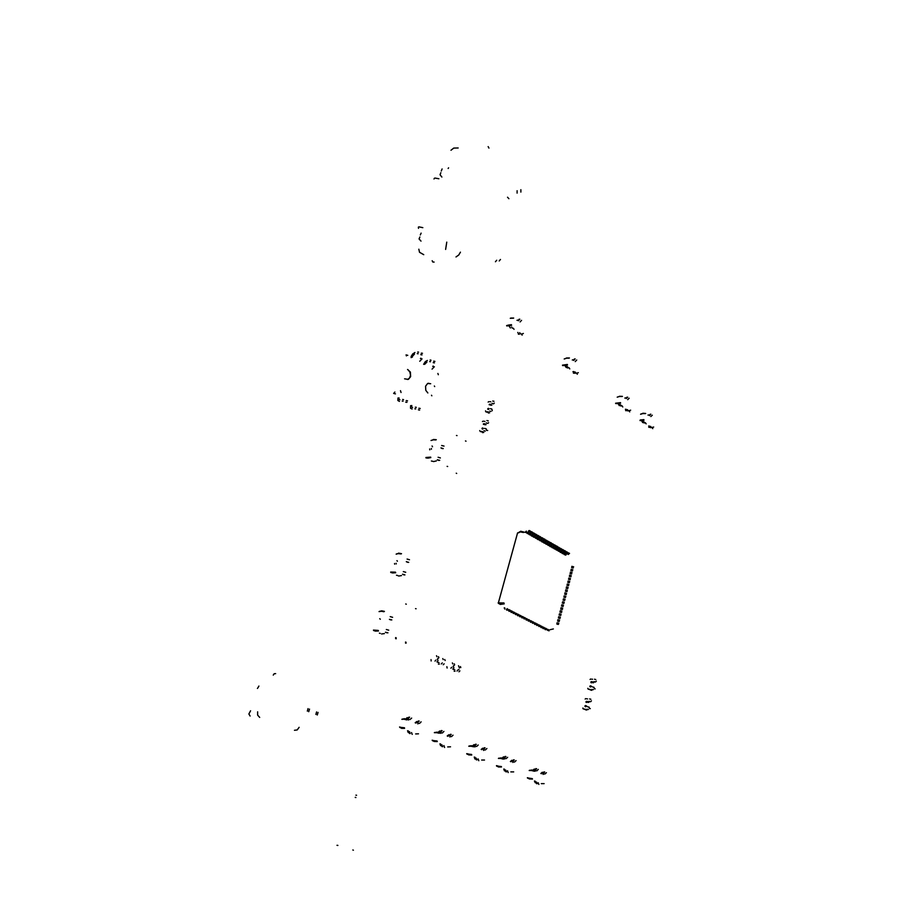 <?xml version="1.0" encoding="UTF-8"?>
<svg xmlns="http://www.w3.org/2000/svg" width="912" height="912" viewBox="0 0 912 912"><rect width="100%" height="100%" fill="white"/><g stroke="black" fill="none" stroke-linecap="round" stroke-linejoin="round"><path stroke-width="1.37" d="M384.385 611.428L381.535 610.755M383.941 611.69L380.84 611.177M378.229 630.374L373.43 630.032M378.423 630.944L375.288 631.138M384.385 633.646L381.604 633.988M381.022 611.063L379.449 611.393M380.27 619.202L379.78 618.667M385.48 632.21L387.908 632.86M387.224 632.825L386.255 632.552M390.222 616.615L392.639 617.264M386.312 629.485L388.729 630.146M389.401 619.316L391.818 619.966M391.134 619.932L390.165 619.67M380.794 611.336L379.084 611.599M375.22 630.944L373.589 630.488M380.224 633.373L379.415 633.122M352.784 850.018L353.343 850.178M337.577 845.447L337.018 845.287M337.337 845.264L337.896 845.413M523.34 333.496L521.995 334.031M513.73 318.003L510.88 318.026M513.353 318.163L510.31 318.277M511.438 324.661L508.269 325.139M511.598 325.208L508.52 325.972M520.045 321.97L521.596 320.363M518.347 320.75L519.886 319.143M519.213 319.257L518.597 319.907M517.583 320.089L517.013 320.34M511.598 326.941L512.305 328.172M510.332 327.978L509.626 326.747M521.436 333.895L522.154 335.126M513.319 328.16L514.026 329.392M519.737 332.686L520.456 333.917M518.472 333.712L517.754 332.481M519.156 334.191L518.358 334.145M508.28 325.174L506.605 325.538M508.497 325.869L506.741 325.96M456.73 473.396L456.171 473.248M465.496 441.009L466.055 441.157M447.119 466.397L447.678 466.545M456.422 435.503L456.98 435.64M488.672 412.144L487.122 412.224M491.956 409.192L492.263 410.753M494.293 403.127L493.517 403.868M493.301 403.708L491.956 403.355M492.651 400.995L493.996 401.337M490.382 408.69L491.739 409.032M491.032 411.403L489.687 411.061M487.76 423.442L488.57 422.689M487.726 430.418L486.484 430.373L486.176 428.822M482.562 432.607L483.85 432.391M486.153 424.639L484.888 424.798M482.881 431.786L481.342 431.843M485.173 424.023L483.508 424.376M483.337 428.355L482.277 428.549M482.733 427.933L482.14 428.173M480.362 431.638L479.883 431.068M479.769 430.532L480.225 431.262M483.884 430.749L485.241 431.102M481.981 431.433L481.205 431.467M485.948 428.708L484.591 428.355M481.969 428.777L482.687 429.05M488.239 420.934L486.883 420.58M486.176 422.963L487.532 423.316M484.272 423.681L483.371 424M484.967 421.298L484.192 421.333M483.223 421.127L482.414 421.583M491.91 405.076L490.645 405.259M488.342 412.988L489.641 412.76M489.277 404.825L490.941 404.461M490.736 401.747L489.961 401.793M488.182 402.055L488.992 401.599M488.513 408.325L487.92 408.576M488.057 408.964L489.106 408.758M490.04 404.107L489.14 404.438M486.028 411.631L485.572 410.913M487.749 409.169L488.467 409.431M485.674 411.426L486.153 412.019M487.772 411.791L486.997 411.836M436.324 439.721L433.462 439.47M435.902 439.926L432.824 439.789M430.658 457.083L425.847 457.471M430.84 457.642L427.728 458.189M436.369 460.856L433.576 461.586M432.79 439.892L431.376 440.371M432.505 446.743L432.106 446.002M431.422 449.32L431.342 448.51M429.677 448.978L429.757 449.787M437.327 459.773L439.652 460.389M438.98 460.446L438.045 460.195M441.682 445.455L444.007 446.071M438.079 457.277L440.416 457.892M440.918 447.94L443.255 448.556M442.571 448.613L441.636 448.362M432.767 439.994L431.045 440.542M427.682 458.052L425.984 457.915M433.12 461.324L431.387 461.05M401.451 553.709L398.601 553.185M401.018 553.949L397.917 553.561M395.455 572.12L390.655 572.029M395.648 572.679L392.513 572.998M401.462 575.563L398.681 576.042M397.963 553.538L396.503 553.903M397.427 561.222L396.971 560.629M396.31 563.912L396.161 563.274M394.531 563.513L394.679 564.152M402.511 574.252L404.905 574.891M404.233 574.879L403.275 574.628M407.128 559.09L409.511 559.729M403.321 571.607L405.715 572.246M406.33 561.712L408.713 562.351M408.04 562.351L407.083 562.1M397.871 553.744L396.161 554.108M392.456 572.827L390.803 572.474M397.86 575.632L396.492 575.29M520.912 192.056L520.866 189.639M499.217 260.912L500.471 259.407M517.138 193.082L517.104 190.676M495.444 261.767L496.687 260.262M508.93 198.656L507.551 197.163M446.766 242.182L445.626 249.398M418.779 249.17L419.577 252.316L423.749 254.733M460.412 252.179L458.759 255.064L456.011 256.945M488.935 148.12L488.182 146.65M458.177 147.961L453.674 148.052L451.041 150.263M434.112 262.12L432.755 261.926L432.14 260.707M438.843 178.786L435.001 178.045M434.443 178.216L433.975 178.923M422.86 227.647L418.984 226.883M418.426 227.031L418.54 228.365M442.115 168.914L441.294 170.966M440.872 172.699L440.051 174.728L441.898 177.088M421.116 233.119L420.341 235M419.839 237.04L419.064 238.91L420.991 241.144M448.1 168.526L448.601 167.785M308.723 711.702L309.476 709.137M317.273 714.985L318.026 712.432M315.86 714.438L316.601 711.884M307.287 711.143L308.039 708.578M275.641 673.615L274.216 673.751L273.224 675.062M294.451 730.284L297.209 729.908L299.136 727.274M257.64 711.827L257.617 715.145L259.715 717.448M258.358 687.169L257.412 688.4M250.549 710.79L248.816 713.936L250.139 716M258.164 687.295L258.917 686.018M590.805 689.654L589.255 689.472M594.077 687.409L594.305 688.777L595.183 688.902M596.334 681.173L595.422 682.039M595.228 681.925L593.951 681.583M594.556 679.201L595.821 679.543M592.618 686.941L593.883 687.295M593.29 689.689L592.013 689.335M590.497 701.75L591.432 700.872M590.235 708.658L589.369 708.533L589.141 707.165M585.367 709.718L586.712 709.821M586.256 709.981L586.918 710.038M588.126 702.479L588.878 702.229M588.662 702.023L587.248 702.217M586.188 706.412L586.735 706.082M585.857 709.422L584.296 709.217M587.807 701.613L586.154 701.704M586.12 705.797L585.094 705.911M586.359 702.525L585.937 702.126M585.595 705.523L585.037 705.728M583.361 708.989L582.905 708.499M582.859 708.065L583.304 708.818M587.054 709.16L588.331 709.502M585.014 709.148L584.239 709.046M588.935 707.096L587.659 706.743M584.888 706.333L585.618 706.743M590.896 699.276L589.619 698.923M589.015 701.328L590.292 701.67M586.975 701.339L586.097 701.533M587.579 698.945L586.804 698.843M585.869 698.615L585.116 699.059M593.598 682.336L592.173 682.552M590.315 689.974L591.66 690.065M591.671 686.36L591.136 686.713M593.051 682.814L593.803 682.552M591.193 690.236L591.865 690.281M591.09 682.028L592.743 681.914M592.515 679.258L591.74 679.178M590.064 679.394L590.805 678.95M590.554 685.79L589.984 685.995M590.041 686.189L591.067 686.063M591.295 682.826L590.885 682.427M591.911 681.64L591.033 681.834M588.263 689.05L587.818 688.309M589.836 686.599L590.577 686.987M587.864 688.731L588.32 689.244M589.973 689.381L589.198 689.278M532.289 778.563L529.063 778.175M534.181 771.233L531.069 770.446M532.448 779.053L529.313 778.951M534.546 770.948L531.639 770.002M544.088 783.682L541.226 783.67M535.139 781.094L535.435 781.812M541.466 773.741L542.07 773.228M543.153 774.413L543.757 773.912M533.417 770.526L534.033 769.99M535.127 771.176L535.743 770.674M529.085 778.118L527.353 777.674M531.046 770.572L529.199 770.549M536.473 781.994L537.214 783.784M536.518 783.67L536.222 782.952M535.184 782.77L534.443 780.98M538.171 782.667L538.912 784.457M544.795 774.083L546.356 772.681M535.082 770.15L536.644 768.736M535.948 768.634L535.321 769.192M534.284 769.033L532.768 770.275M543.119 773.399L544.681 771.997M543.985 771.883L543.358 772.453M542.321 772.282L540.827 773.479M536.78 770.834L538.342 769.432M529.245 778.745L527.478 778.073M531.388 770.195L529.496 770.321M404.438 727.753L401.189 727.445M406.752 719.876L403.628 719.123M404.632 728.312L401.485 728.3M407.185 719.568L404.301 718.667M418.448 733.795L415.633 733.909M408.268 730.808L408.519 731.561M415.838 723.068L416.476 722.498M417.833 723.866L418.471 723.307M406.285 719.237L406.934 718.645M408.314 720.024L408.952 719.465M401.212 727.388L399.593 727.012M403.594 719.26L401.85 719.329M409.545 731.709L410.183 733.601M409.499 733.499L409.249 732.746M408.223 732.598L407.584 730.717M411.563 732.507L412.201 734.399M419.497 723.444L421.127 721.894M407.96 718.781L409.602 717.22M408.918 717.128L408.257 717.755M407.231 717.619L405.658 718.998M417.502 722.646L419.144 721.084M418.448 720.993L417.799 721.62M416.773 721.483L415.211 722.806M409.978 719.602L411.62 718.04M401.405 728.072L399.752 727.445M403.959 718.895L402.203 719.101M454.381 665.099L453.241 666.136L453.834 667.778M458.098 669.704L458.941 669.568M459.454 667.972L459.192 667.356M458.953 666.763L458.542 665.714M460.423 666.569L460.834 667.607M454.29 663.788L454.689 664.837M452.797 663.97L452.386 662.933M438.034 660.664L437.418 659L438.592 657.951M437.92 660.983L436.951 661.918M435.013 661.052L435.982 660.106M431.205 660.972L431.194 660.391M431.011 659.558L431.023 660.14M437.965 662.557L438.968 662.614M441.305 663.879L442.274 662.944M444.201 663.811L443.232 664.745M439.413 664.073L438.455 664.221M436.54 655.739L436.939 656.788M438.877 657.677L438.478 656.629M445.147 660.516L444.748 659.467M442.822 658.589L443.232 659.638M446.88 667.265L446.88 666.683M454.165 671.266L455.111 671.118M458.941 671.802L459.91 670.89M458.018 670.035L457.06 670.958M453.697 669.625L454.712 669.693M451.862 667.265L450.893 668.188M452.797 669.043L453.754 668.12M447.062 667.504L447.062 668.086M406.102 643.211L405.521 643.051M405.498 642.105L406.079 642.265M415.484 608.657L416.054 608.817M396.207 638.731L395.626 638.571M395.569 637.602L396.15 637.762M405.692 603.983L406.273 604.143M653.699 426.998L652.308 427.409M645.73 413.455L642.88 413.296M645.422 413.626L642.413 413.558M643.883 419.68L640.167 420.022M644.02 420.158L640.999 420.694M642.572 421.264L642.892 421.754M649.287 425.995L649.606 426.485M650.815 416.59L652.274 415.165M649.412 415.587L650.872 414.162M650.199 414.23L649.606 414.8M648.592 414.903L648.033 415.097M643.906 421.663L644.704 422.883M644.02 422.94L643.701 422.461M642.686 422.552L641.9 421.333M652.023 427.386L652.821 428.606M645.331 422.666L646.118 423.886M650.621 426.394L651.419 427.614M650.746 427.671L650.427 427.181M649.412 427.272L648.614 426.052M649.526 427.352L648.74 427.272M642.401 413.603L640.783 414.105M642.379 413.717L640.543 414.242M640.965 420.592L640.042 420.557M471.618 754.452L468.38 754.099M473.704 746.86L470.592 746.084M471.789 754.976L468.643 754.908M474.103 746.563L471.196 745.64M484.443 759.992L481.604 760.038M474.913 757.234L475.198 757.963M481.821 749.675L482.448 749.151M483.645 750.416L484.272 749.881M473.077 746.187L473.704 745.617M474.935 746.905L475.562 746.369M468.392 754.042L466.716 753.631M470.546 746.221L468.757 746.233M476.224 758.123L476.93 759.97M476.235 759.856L475.961 759.126M474.924 758.955L474.229 757.12M478.07 758.864L478.777 760.699M485.309 750.04L486.905 748.57M474.742 745.777L476.349 744.283M475.654 744.192L475.015 744.785M473.978 744.625L472.439 745.936M483.474 749.299L485.081 747.829M484.386 747.726L483.748 748.319M482.71 748.159L481.183 749.425M476.588 746.518L478.196 745.036M468.574 754.703L466.853 754.042M470.911 745.845L469.076 746.005M564.847 554.678L565.463 554.097M565.657 555.134L566.261 554.553M568.313 554.553L569.544 553.379M567.515 554.097L568.735 552.923M568.279 552.923L567.674 553.504M565.611 553.516L564.391 554.678M524.126 532.141L520.638 531.206M523.499 532.517L519.601 531.833M519.509 532.175L517.537 532.984L498.26 603.14M563.639 553.994L564.254 553.413M566.306 553.402L567.538 552.227M503.971 602.969L499.81 602.969M504.256 603.869L500.278 604.451M553.356 628.938L549.982 629.736M525.586 532.357L526.201 531.753M528.253 531.719L529.496 530.499M529.04 530.51L528.424 531.115M526.372 531.16L525.13 532.369M526.429 532.847L527.056 532.232M529.108 532.198L530.351 530.989M527.706 533.566L528.322 532.961M530.374 532.927L531.616 531.719M531.16 531.719L530.545 532.323M528.493 532.369L527.25 533.577M562.841 553.538L563.445 552.946M565.497 552.946L566.728 551.771M566.272 551.771L565.657 552.364M563.605 552.364L562.385 553.538M528.55 534.044L529.177 533.44M531.229 533.406L532.471 532.198M561.632 552.843L562.237 552.262M564.289 552.262L565.52 551.076M529.826 534.774L530.442 534.17M532.494 534.136L533.737 532.927M533.281 532.927L532.654 533.531M530.602 533.566L529.37 534.774M560.823 552.387L561.427 551.806M563.479 551.794L564.71 550.62M564.254 550.62L563.639 551.213M561.587 551.213L560.367 552.387M530.67 535.253L531.286 534.649M533.338 534.614L534.58 533.406M559.603 551.703L560.219 551.11M562.271 551.099L563.502 549.925M531.935 535.971L532.551 535.367M534.603 535.333L535.846 534.124M535.39 534.136L534.763 534.74M532.711 534.774L531.479 535.971M558.794 551.236L559.409 550.654M561.461 550.643L562.693 549.469M562.237 549.469L561.621 550.05M559.569 550.061L558.338 551.236M532.768 536.45L533.395 535.846M535.447 535.811L536.689 534.603M557.574 550.552L558.19 549.959M560.242 549.947L561.473 548.773M534.033 537.168L534.649 536.564M536.701 536.53L537.943 535.333M537.487 535.333L536.872 535.937M534.82 535.971L533.577 537.168M556.765 550.084L557.38 549.491M559.432 549.491L560.663 548.306M560.207 548.306L559.592 548.899M557.54 548.91L556.309 550.084M534.877 537.635L535.492 537.043M537.544 537.008L538.787 535.811M555.545 549.389L556.16 548.796M558.212 548.785L559.444 547.61M536.131 538.354L536.746 537.761M538.798 537.727L540.041 536.53M539.585 536.53L538.969 537.134M536.917 537.157L535.675 538.365M554.724 548.921L555.34 548.34M557.392 548.329L558.623 547.143M558.167 547.143L557.551 547.736M555.499 547.747L554.268 548.933M536.963 538.832L537.59 538.228M539.642 538.205L540.873 537.008M553.504 548.226L554.12 547.645M556.172 547.633L557.403 546.448M538.217 539.539L538.844 538.946M540.896 538.924L542.127 537.715M541.671 537.727L541.055 538.319M539.003 538.354L537.772 539.551M552.683 547.77L553.299 547.177M555.351 547.166L556.582 545.98M556.126 545.98L555.511 546.573M553.459 546.584L552.227 547.77M539.06 540.018L539.676 539.425M541.728 539.391L542.959 538.194M551.452 547.063L552.068 546.47M554.131 546.459L555.362 545.273M540.303 540.725L540.919 540.132M542.982 540.109L544.213 538.912M543.757 538.912L543.142 539.516M541.09 539.539L539.847 540.736M550.643 546.607L551.247 546.014M553.31 545.992L554.542 544.806M554.086 544.806L553.47 545.399M551.407 545.422L550.187 546.607M541.135 541.204L541.751 540.599M543.814 540.577L545.045 539.38M549.412 545.9L550.016 545.308M552.079 545.296L553.31 544.099M542.389 541.91L543.005 541.318M545.057 541.295L546.288 540.098M545.832 540.098L545.216 540.702M543.164 540.725L541.933 541.91M548.579 545.433L549.195 544.84M551.247 544.829L552.49 543.632M552.022 543.643L551.407 544.236M549.355 544.247L548.123 545.433M543.21 542.378L543.826 541.785M545.889 541.762L547.12 540.565M547.348 544.726L547.964 544.133M550.016 544.122L551.247 542.925M544.453 543.085L545.068 542.492M547.132 542.469L548.363 541.283M547.907 541.283L547.291 541.876M545.239 541.899L543.997 543.096M546.527 544.259L547.143 543.666M549.195 543.655L550.426 542.458M549.97 542.458L549.355 543.062M547.303 543.073L546.071 544.27M545.285 543.563L545.9 542.959M547.952 542.948L549.184 541.751M519.452 532.369L517.492 533.155M571.881 566.329L573.602 566.785M499.844 602.866L498.123 602.672M504.689 607.894L504.974 608.532M507.038 608.612L507.608 609.889M507.152 609.877L506.867 609.239M504.803 609.148L504.233 607.871M548.454 629.656L549.047 630.922M507.916 609.056L508.486 610.345M547.622 629.234L548.215 630.511M547.759 630.477L547.462 629.85M545.399 629.736L544.783 629.189M509.227 609.729L509.808 611.006M509.341 610.994L509.056 610.345M507.004 610.265L506.377 609.626M546.368 628.607L546.972 629.873M510.104 610.174L510.674 611.45M545.536 628.186L546.14 629.451M545.672 629.428L545.376 628.79M543.313 628.676L542.697 628.106M511.415 610.835L511.997 612.123M511.529 612.1L511.244 611.462M509.192 611.371L508.565 610.732M544.293 627.547L544.886 628.813M512.293 611.279L512.863 612.568M543.461 627.125L544.054 628.391M543.586 628.368L543.29 627.73M541.226 627.627L540.611 627.023M513.593 611.952L514.174 613.229M513.718 613.206L513.433 612.568M511.37 612.476L510.754 611.849M542.207 626.487L542.8 627.752M514.471 612.385L515.041 613.673M541.363 626.065L541.956 627.331M541.5 627.308L541.204 626.669M539.14 626.567L538.525 625.963M515.77 613.058L516.352 614.335M515.896 614.312L515.599 613.673M513.547 613.582L512.92 612.955M540.109 625.415L540.702 626.692M516.637 613.491L517.218 614.768M539.266 624.994L539.858 626.259M539.402 626.236L539.106 625.609M537.043 625.495L536.416 624.891M517.936 614.152L518.518 615.429M518.062 615.418L517.777 614.768M515.713 614.677L515.098 614.05M538 624.355L538.593 625.621M518.803 614.597L519.384 615.874M537.168 623.922L537.749 625.199M537.293 625.176L536.997 624.538M534.934 624.435L534.318 623.819M520.102 615.258L520.684 616.535M520.228 616.512L519.931 615.874M517.879 615.782L517.252 615.155M535.903 623.284L536.484 624.549M520.969 615.691L521.55 616.968M535.048 622.85L535.64 624.127M535.184 624.104L534.888 623.466M532.825 623.363L532.209 622.748M522.257 616.352L522.838 617.629M522.382 617.606L522.086 616.968M520.034 616.865L519.407 616.25M533.782 622.212L534.375 623.477M523.112 616.786L523.705 618.062M532.939 621.779L533.52 623.044M533.064 623.021L532.768 622.394M530.704 622.292L530.089 621.676M524.4 617.447L524.993 618.712M524.525 618.689L524.24 618.062M522.177 617.96L521.561 617.333M531.662 621.129L532.255 622.406M525.266 617.88L525.848 619.157M530.818 620.696L531.4 621.973M530.944 621.95L530.647 621.311M528.584 621.209L527.968 620.593M526.543 618.53L527.136 619.807M526.669 619.784L526.384 619.145M524.32 619.043L523.705 618.427M529.541 620.046L530.123 621.323M527.398 618.963L527.991 620.24M528.686 619.613L529.268 620.89M528.812 620.867L528.515 620.228M526.452 620.126L525.836 619.51M556.742 623.945L558.475 624.424M558.019 624.401L557.152 624.161M557.05 622.748L558.794 623.215M571.573 567.503L573.295 567.959M572.839 567.948L571.972 567.72M557.528 620.935L559.261 621.403M558.805 621.38L557.939 621.152M571.117 569.259L572.827 569.715M557.848 619.738L559.58 620.206M570.809 570.433L572.519 570.889M572.063 570.889L571.208 570.661M558.315 617.937L560.059 618.404M559.592 618.382L558.725 618.142M570.342 572.189L572.063 572.656M558.634 616.729L560.367 617.196M570.034 573.374L571.756 573.83M571.288 573.819L570.433 573.591M559.113 614.927L560.846 615.395M560.378 615.383L559.512 615.144M569.567 575.13L571.288 575.597M559.421 613.73L561.154 614.198M569.259 576.316L570.98 576.772M570.524 576.76L569.658 576.532M559.9 611.941L561.632 612.397M561.165 612.385L560.299 612.146M568.792 578.071L570.513 578.539M560.207 610.744L561.94 611.2M568.484 579.257L570.205 579.713M569.749 579.701L568.894 579.473M560.686 608.942L562.419 609.41M561.952 609.387L561.085 609.159M568.028 581.024L569.738 581.48M560.994 607.745L562.727 608.213M567.709 582.209L569.43 582.665M568.974 582.654L568.119 582.426M561.473 605.956L563.194 606.423M562.738 606.4L561.872 606.172M567.241 583.976L568.963 584.432M561.781 604.759L563.513 605.226M566.933 585.162L568.655 585.618M568.199 585.607L567.344 585.379M562.248 602.969L563.981 603.436M563.525 603.413L562.658 603.185M566.466 586.929L568.187 587.396M562.567 601.783L564.3 602.239M566.158 588.115L567.88 588.582M567.424 588.571L566.557 588.331M563.035 599.993L564.767 600.449M564.3 600.438L563.445 600.21M565.691 589.893L567.412 590.349M563.354 598.796L565.075 599.264M565.383 591.079L567.104 591.535M566.648 591.523L565.782 591.295M563.821 597.018L565.543 597.474M565.087 597.463L564.22 597.235M564.916 592.857L566.637 593.324M564.129 595.832L565.862 596.288M564.596 594.043L566.329 594.51M565.862 594.499L565.007 594.259M500.107 603.904L498.305 603.299L500.232 604.28M407.596 369.485L410.411 372.107L410.674 376.667L408.382 379.346L404.609 378.833M407.482 379.552L409.522 378.138L410.48 375.402L409.967 372.176L407.972 369.713M407.789 355.315L406.011 354.836L406.456 355.885M394.862 392.069L393.665 393.391L395.443 393.87M411.073 357.664L412.395 357.094M412.247 356.432L414.493 354.027M414.983 352.488L412.669 353.959L411.13 356.603M420.911 358.154L420.466 358.541M422.039 358.883L419.794 361.266M424.661 364.39L426.907 362.007M427.386 360.479L425.357 361.631L423.635 364.287M433.189 366.054L432.744 366.442M434.329 366.784L432.094 369.155M437.908 373.464L438.319 374.695M401.109 392.525L400.528 390.724M410.582 405.669L410.537 408.211L412.099 409.089M412.589 407.527L411.677 407.014L411.711 405.532M397.928 397.963L397.871 400.528L399.41 401.394M399.912 399.821L399.011 399.319L399.046 397.826M417.696 352.043L418.654 352.18M418.163 353.719L417.217 353.571M430.111 360.058L431.057 360.194M430.578 361.722L429.62 361.585M415.781 408.918L414.823 408.758M415.313 407.197L416.271 407.345M403.093 401.2L402.135 401.041M402.625 399.467L403.594 399.627M434.329 385.993L434.705 386.585M431.843 395.808L431.456 395.227M430.692 383.701L427.603 383.473L425.539 386.266L425.767 390.336L427.808 392.958M430.247 383.77L428.298 383.234M421.253 353.126L422.541 353.32M422.051 354.848L420.763 354.665M433.622 361.129L434.91 361.323M434.431 362.851L433.154 362.657M418.882 408.28L420.17 408.485M419.68 410.047L418.391 409.841M406.228 400.562L407.527 400.767M407.026 402.34L405.726 402.135M356.592 795.321L355.954 795.139M355.874 797.578L355.235 797.396M355.942 797.51L355.292 797.327M630.637 410.229L629.269 410.662M622.383 396.355L619.533 396.218M622.064 396.526L619.043 396.481M620.468 402.659L615.611 403.184M620.605 403.15L617.561 403.72M619.18 404.312L619.487 404.803M626.134 409.214L626.441 409.705M627.673 399.627L629.155 398.179M626.225 398.59L627.695 397.13M627.023 397.21L626.43 397.792M625.415 397.906L624.845 398.111M620.502 404.689L621.289 405.92M620.605 405.988L620.297 405.498M619.282 405.601L618.507 404.381M628.915 410.628L629.702 411.848M621.973 405.726L622.759 406.957M627.467 409.602L628.243 410.822M627.57 410.89L627.251 410.4M626.236 410.503L625.461 409.283M626.453 410.651L625.666 410.571M619.031 396.56L617.435 397.073M618.997 396.652L617.185 397.21M617.538 403.617L615.725 403.571M578.345 372.643L577 373.111M569.441 357.983L566.591 357.926M569.099 358.142L566.067 358.177M567.344 364.458L562.499 365.153M567.503 364.971L564.437 365.644M566.135 366.259L566.432 366.749M573.648 371.572L573.956 372.062M575.233 361.585L576.737 360.058M573.659 360.468L575.164 358.929M574.492 359.032L573.887 359.636M572.861 359.784L572.303 360.012M567.446 366.613L568.199 367.844M567.515 367.935L567.218 367.445M566.204 367.582L565.451 366.35M576.544 373.031L577.296 374.262M569.042 367.741L569.783 368.961M574.97 371.925L575.723 373.145M575.039 373.236L574.742 372.746M573.728 372.883L572.975 371.651M574.15 373.19L573.363 373.122M566.033 358.302L564.494 358.861M566.01 358.359L564.22 358.997M564.403 365.541L562.624 365.564M501.349 766.536L498.112 766.171M503.344 759.08L500.232 758.294M501.52 767.049L498.374 766.958M503.732 758.784L500.813 757.849M513.673 771.871L510.823 771.894M504.427 769.192L504.712 769.922M511.051 761.737L511.666 761.212M512.806 762.443L513.422 761.93M502.649 758.385L503.276 757.826M504.427 759.069L505.043 758.545M498.134 766.103L496.424 765.681M500.198 758.419L498.374 758.419M505.75 770.093L506.468 771.917M505.784 771.803L505.487 771.073M504.45 770.902L503.743 769.09M507.528 770.788L508.246 772.612M514.459 762.09L516.032 760.654M504.313 757.986L505.898 756.538M505.202 756.436L504.575 757.017M503.538 756.857L501.999 758.134M512.704 761.383L514.288 759.935M513.593 759.833L512.954 760.414M511.917 760.243L510.401 761.474M506.08 758.704L507.665 757.256M498.305 766.753L496.561 766.091M500.551 758.054L498.682 758.191M437.087 741.011L433.85 740.692M439.288 733.271L436.175 732.507M437.27 741.547L434.123 741.513M439.709 732.974L436.814 732.051M450.517 746.814L447.689 746.882M440.656 743.93L440.918 744.682M447.906 736.28L448.533 735.733M449.81 737.044L450.448 736.497M438.752 732.61L439.39 732.04M440.69 733.373L441.317 732.815M433.861 740.624L432.22 740.236M436.13 732.644L434.363 732.689M441.955 744.83L442.616 746.7M441.932 746.597L441.67 745.845M440.633 745.697L439.972 743.827M443.882 745.594L444.554 747.464M451.474 736.645L453.093 735.14M440.416 732.188L442.035 730.66M441.351 730.558L440.701 731.173M439.675 731.025L438.113 732.382M449.559 735.881L451.178 734.365M450.494 734.263L449.844 734.867M448.818 734.73L447.268 736.018M442.354 732.963L443.973 731.447M434.055 741.296L432.356 740.658M436.495 732.279L434.693 732.45"/></g></svg>
